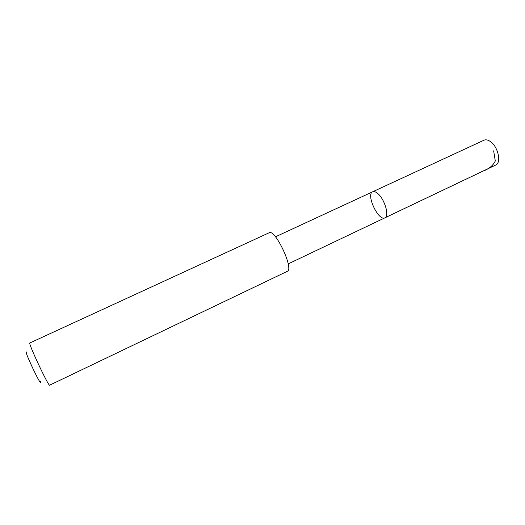 <?xml version="1.0" encoding="UTF-8"?>
<svg xmlns="http://www.w3.org/2000/svg" width="525" height="525" viewBox="0 0 525 525"><rect width="100%" height="100%" fill="white"/><g stroke="black" fill="none" stroke-linecap="round" stroke-linejoin="round"><path stroke-width="0.79" d="M377.777 193.541C384.746 199.211 389.694 216.293 384.917 217.823C378.479 221.53 365.715 194.368 372.684 191.776C374.03 191.198 375.729 191.789 377.777 193.541C384.746 199.211 389.694 216.293 384.917 217.823L495.633 165.086C501.795 162.862 497.962 146.153 490.061 141.33C487.751 139.821 485.71 139.453 483.952 140.221L372.684 191.776C374.03 191.198 375.729 191.789 377.777 193.541M287.28 271.34C294.315 269.391 275.146 228.598 269.154 232.765L29.859 342.969C27.733 342.385 48.779 387.181 49.685 385.173L287.28 271.34M40.399 381.393C42.177 389.268 21.912 346.133 26.841 352.531M493.651 150.839L495.298 160.945C493.073 165.664 488.768 169.142 482.383 171.38L385.153 217.691M288.199 263.891L384.917 217.823M275.474 236.814L372.684 191.776"/></g></svg>
